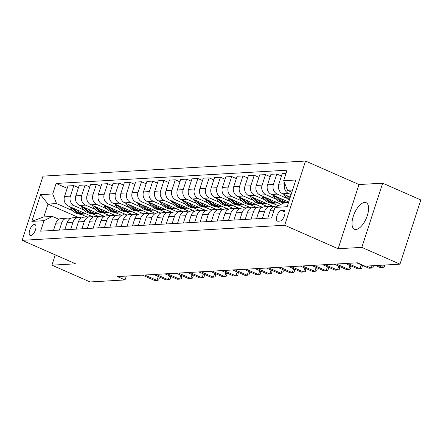 <?xml version="1.0" encoding="UTF-8"?>
<svg xmlns="http://www.w3.org/2000/svg" width="443" height="443" viewBox="0 0 443 443"><rect width="100%" height="100%" fill="white"/><g stroke="black" fill="none" stroke-linecap="round" stroke-linejoin="round"><path stroke-width="0.66" d="M355.895 229.502A14.514 6.44 -66.3 0 0 366.798 217.064A14.514 6.44 -66.3 0 0 366.128 202.678A14.514 6.44 -66.3 0 0 364.689 202.434A14.514 6.44 -66.3 0 0 353.785 214.866A14.514 6.44 -66.3 0 0 354.45 229.252A14.514 6.44 -66.3 0 0 355.895 229.502M30.777 235.571A5.953 2.641 -66.3 0 0 35.252 230.465A5.953 2.641 -66.3 0 0 34.975 224.562A5.953 2.641 -66.3 0 0 34.382 224.463A5.953 2.641 -66.3 0 0 29.914 229.563A5.953 2.641 -66.3 0 0 30.185 235.471A5.953 2.641 -66.3 0 0 30.777 235.571M305.543 161.047L43.01 176.126L22.15 240.322L284.683 225.249L305.543 161.047L358.991 184.543L338.131 248.739L361.815 247.377L382.674 183.18L358.991 184.543M382.674 183.18L420.85 199.959L399.99 264.155L361.815 247.377M399.99 264.155L365.032 266.165L357.396 262.81L117.417 276.587L125.048 279.943L126.305 276.078M283.42 210.336L281.438 210.453A5.77 2.558 -66.3 0 0 277.102 215.392A5.77 2.558 -66.3 0 0 277.368 221.112A5.77 2.558 -66.3 0 0 277.944 221.207L279.926 221.096A5.77 2.558 -66.3 0 0 284.262 216.151A5.77 2.558 -66.3 0 0 283.996 210.431A5.77 2.558 -66.3 0 0 283.42 210.336L284.456 210.79M292.585 190.03L287.524 190.318L283.67 180.694L287.081 170.195L56.117 183.457L67.181 188.319M283.67 180.694L295.846 179.996L287.164 206.715L274.987 207.413L283.348 203.16L288.415 202.866M78.461 217.463L47.994 204.073L43.818 216.909L52.39 216.422L44.029 220.675L40.618 231.174L271.576 217.912L274.987 207.413M44.029 220.675L31.846 221.373L40.529 194.654L52.711 193.956L56.117 183.457M55.259 254.875L51.914 265.174L90.09 281.953L125.048 279.943M51.914 265.174L75.598 263.812L22.15 240.322M338.131 248.739L284.683 225.249M52.39 216.422L58.869 219.268M59.362 230.094L61.715 222.846A7.442 6.507 -93.3 0 1 67.397 218.1A7.442 6.507 -93.3 0 1 70.083 218.593L70.144 218.62M70.642 229.446L72.995 222.198A7.442 6.507 -93.3 0 1 78.677 217.452A7.442 6.507 -93.3 0 1 81.357 217.945L81.423 217.973M81.916 228.804L84.27 221.55A7.442 6.507 -93.3 0 1 89.951 216.804A7.442 6.507 -93.3 0 1 92.637 217.297L92.698 217.325M93.196 228.156L95.55 220.902A7.442 6.507 -93.3 0 1 101.231 216.156A7.442 6.507 -93.3 0 1 103.911 216.649L103.978 216.677M104.47 227.508L106.829 220.26A7.442 6.507 -93.3 0 1 112.511 215.508A7.442 6.507 -93.3 0 1 115.191 216.001L115.252 216.029M115.75 226.86L118.104 219.612A7.442 6.507 -93.3 0 1 123.785 214.861A7.442 6.507 -93.3 0 1 126.465 215.353L126.532 215.381M127.025 226.212L129.384 218.964A7.442 6.507 -93.3 0 1 135.065 214.213A7.442 6.507 -93.3 0 1 137.745 214.705L137.806 214.733M138.305 225.565L140.658 218.316A7.442 6.507 -93.3 0 1 146.34 213.565A7.442 6.507 -93.3 0 1 149.02 214.058L149.086 214.085M149.579 224.917L151.938 217.668A7.442 6.507 -93.3 0 1 157.619 212.917A7.442 6.507 -93.3 0 1 160.3 213.41L160.366 213.437M160.859 224.269L163.212 217.02A7.442 6.507 -93.3 0 1 168.894 212.275A7.442 6.507 -93.3 0 1 171.574 212.762L171.64 212.79M172.133 223.621L174.492 216.372A7.442 6.507 -93.3 0 1 180.174 211.627A7.442 6.507 -93.3 0 1 182.854 212.114L182.92 212.147M183.413 222.973L185.767 215.724A7.442 6.507 -93.3 0 1 191.448 210.979A7.442 6.507 -93.3 0 1 194.134 211.472L194.195 211.499M194.687 222.325L197.046 215.076A7.442 6.507 -93.3 0 1 202.728 210.331A7.442 6.507 -93.3 0 1 205.408 210.824L205.474 210.851M205.967 221.677L208.321 214.429A7.442 6.507 -93.3 0 1 214.002 209.683A7.442 6.507 -93.3 0 1 216.688 210.176L216.749 210.203M217.242 221.029L219.601 213.781A7.442 6.507 -93.3 0 1 225.282 209.035A7.442 6.507 -93.3 0 1 227.962 209.528L228.029 209.556M228.522 220.381L230.875 213.133A7.442 6.507 -93.3 0 1 236.556 208.387A7.442 6.507 -93.3 0 1 239.242 208.88L239.303 208.908M239.801 219.739L242.155 212.485A7.442 6.507 -93.3 0 1 247.836 207.739A7.442 6.507 -93.3 0 1 250.516 208.232L250.583 208.26M251.076 219.091L253.429 211.837A7.442 6.507 -93.3 0 1 259.111 207.091A7.442 6.507 -93.3 0 1 261.796 207.584L261.857 207.612M262.356 218.443L264.709 211.195A7.442 6.507 -93.3 0 1 270.391 206.444A7.442 6.507 -93.3 0 1 273.071 206.936L273.137 206.964M291.871 192.234L287.524 190.318M291.106 194.588L288.52 193.447A7.442 6.507 -93.3 0 1 284.666 183.823L284.783 183.474M290.276 197.135L282.656 193.785A7.442 6.507 -93.3 0 1 278.802 184.161L282.213 173.662L286.023 173.446M286.937 198.359L277.246 194.095A7.442 6.507 -93.3 0 1 273.392 184.471L276.803 173.977L281.449 176.015M288.686 202.041L271.382 194.433A7.442 6.507 -93.3 0 1 267.528 184.809L270.939 174.309L276.803 173.977M284.91 203.071L283.863 202.612M275.657 199.007L265.966 194.743A7.442 6.507 -93.3 0 1 262.112 185.119L265.523 174.62L270.175 176.663M281.095 204.306L260.102 195.081A7.442 6.507 -93.3 0 1 256.248 185.456L259.659 174.957L265.523 174.62M278.259 205.751L272.583 203.254M264.382 199.649L254.692 195.391A7.442 6.507 -93.3 0 1 250.838 185.767L254.249 175.267L258.895 177.311M273.702 206.665L248.828 195.728A7.442 6.507 -93.3 0 1 244.973 186.104L248.385 175.605L254.249 175.267M267.467 206.615L261.309 203.902M253.103 200.297L243.412 196.039A7.442 6.507 -93.3 0 1 239.558 186.414L242.969 175.915L247.62 177.959M262.428 207.313L237.548 196.376A7.442 6.507 -93.3 0 1 233.694 186.752L237.105 176.253L242.969 175.915M256.192 207.258L250.029 204.55M241.828 200.945L232.138 196.686A7.442 6.507 -93.3 0 1 228.283 187.062L231.695 176.563L236.34 178.607M251.148 207.961L226.273 197.024A7.442 6.507 -93.3 0 1 222.419 187.4L225.83 176.901L231.695 176.563M244.913 207.905L238.749 205.198M230.548 201.593L220.858 197.334A7.442 6.507 -93.3 0 1 217.004 187.71L220.415 177.211L225.066 179.254M239.873 208.603L214.993 197.672A7.442 6.507 -93.3 0 1 211.139 188.048L214.55 177.549L220.415 177.211M233.638 208.553L227.475 205.845M219.274 202.241L209.578 197.982A7.442 6.507 -93.3 0 1 205.729 188.358L209.14 177.859L213.786 179.902M228.594 209.251L203.714 198.32A7.442 6.507 -93.3 0 1 199.865 188.696L203.276 178.197L209.14 177.859M222.358 209.201L216.195 206.493M207.994 202.888L198.303 198.63A7.442 6.507 -93.3 0 1 194.449 189.006L197.86 178.507L202.506 180.55M217.319 209.899L192.439 198.968A7.442 6.507 -93.3 0 1 188.585 189.344L191.996 178.845L197.86 178.507M211.084 209.849L204.921 207.141M196.72 203.536L187.024 199.278A7.442 6.507 -93.3 0 1 183.175 189.654L186.586 179.155L191.232 181.198M206.039 210.547L181.159 199.616A7.442 6.507 -93.3 0 1 177.311 189.986L180.722 179.493L186.586 179.155M199.804 210.497L193.641 207.789M185.44 204.184L175.749 199.926A7.442 6.507 -93.3 0 1 171.895 190.302L175.306 179.803L179.952 181.846M194.765 211.195L169.885 200.264A7.442 6.507 -93.3 0 1 166.031 190.634L169.442 180.14L175.306 179.803M188.53 211.145L182.366 208.437M174.165 204.832L164.469 200.574A7.442 6.507 -93.3 0 1 160.621 190.944L164.026 180.451L168.678 182.494M183.485 211.843L158.605 200.906A7.442 6.507 -93.3 0 1 154.757 191.282L158.162 180.788L164.026 180.451M177.25 211.793L171.087 209.085M162.886 205.48L153.195 201.222A7.442 6.507 -93.3 0 1 149.341 191.592L152.752 181.098L157.398 183.142M172.211 212.49L147.331 201.554A7.442 6.507 -93.3 0 1 143.477 191.93L146.888 181.436L152.752 181.098M165.975 212.441L159.812 209.733M151.606 206.128L141.915 201.87A7.442 6.507 -93.3 0 1 138.061 192.24L141.472 181.746L146.124 183.79M160.931 213.138L136.051 202.202A7.442 6.507 -93.3 0 1 132.197 192.578L135.608 182.079L141.472 181.746M154.696 213.089L148.532 210.381M140.331 206.776L130.641 202.512A7.442 6.507 -93.3 0 1 126.787 192.888L130.198 182.394L134.844 184.438M149.656 213.786L124.776 202.85A7.442 6.507 -93.3 0 1 120.922 193.226L124.333 182.726L130.198 182.394M143.416 213.736L137.258 211.029M129.051 207.424L119.361 203.16A7.442 6.507 -93.3 0 1 115.507 193.536L118.918 183.042L123.569 185.08M138.377 214.434L113.497 203.498A7.442 6.507 -93.3 0 1 109.642 193.873L113.054 183.374L118.918 183.042M132.141 214.384L125.978 211.676M117.777 208.072L108.086 203.808A7.442 6.507 -93.3 0 1 104.232 194.184L107.643 183.684L112.289 185.728M127.102 215.082L102.222 204.145A7.442 6.507 -93.3 0 1 98.368 194.521L101.779 184.022L107.643 183.684M120.861 215.032L114.704 212.319M106.497 208.714L96.807 204.456A7.442 6.507 -93.3 0 1 92.952 194.831L96.364 184.332L101.015 186.376M115.822 215.73L90.942 204.793A7.442 6.507 -93.3 0 1 87.088 195.169L90.499 184.67L96.364 184.332M109.587 215.68L103.424 212.967M95.223 209.362L85.532 205.103A7.442 6.507 -93.3 0 1 81.678 195.479L85.089 184.98L89.735 187.024M104.548 216.378L79.668 205.441A7.442 6.507 -93.3 0 1 75.814 195.817L79.225 185.318L85.089 184.98M98.307 216.322L92.15 213.615M83.943 210.01L74.252 205.751A7.442 6.507 -93.3 0 1 70.398 196.127L73.809 185.628L78.461 187.671M93.268 217.026L68.388 206.089A7.442 6.507 -93.3 0 1 64.534 196.465L67.945 185.966L73.809 185.628M87.033 216.97L80.87 214.262M72.669 210.658L56.56 203.581L47.994 204.073L40.529 194.654M267.766 218.133L270.125 210.879A7.442 6.507 -93.3 0 1 275.806 206.133L277.722 206.023M256.491 218.776L258.845 211.527A7.442 6.507 -93.3 0 1 264.526 206.781L270.391 206.444M245.212 219.423L247.565 212.175A7.442 6.507 -93.3 0 1 253.246 207.429L259.111 207.091M270.595 205.297L270.219 206.455M233.937 220.071L236.291 212.823A7.442 6.507 -93.3 0 1 241.972 208.077L247.836 207.739M259.316 205.945L258.939 207.102M222.657 220.719L225.011 213.471A7.442 6.507 -93.3 0 1 230.692 208.725L236.556 208.387M248.041 206.593L247.665 207.75M211.377 221.367L213.736 214.119A7.442 6.507 -93.3 0 1 219.418 209.373L225.282 209.035M236.761 207.241L236.385 208.398M200.103 222.015L202.457 214.766A7.442 6.507 -93.3 0 1 208.138 210.021L214.002 209.683M225.487 207.889L225.11 209.046M188.823 222.663L191.182 215.414A7.442 6.507 -93.3 0 1 196.864 210.669L202.728 210.331M214.207 208.537L213.831 209.694M177.549 223.311L179.902 216.062A7.442 6.507 -93.3 0 1 185.584 211.317L191.448 210.979M202.933 209.179L202.556 210.342M166.269 223.959L168.628 216.71A7.442 6.507 -93.3 0 1 174.309 211.959L180.174 211.627M191.653 209.827L191.276 210.984M154.995 224.607L157.348 217.358A7.442 6.507 -93.3 0 1 163.03 212.607L168.894 212.275M180.379 210.475L180.002 211.632M143.715 225.254L146.074 218.006A7.442 6.507 -93.3 0 1 151.755 213.255L157.619 212.917M169.099 211.123L168.722 212.28M132.44 225.902L134.794 218.654A7.442 6.507 -93.3 0 1 140.475 213.903L146.34 213.565M157.824 211.771L157.448 212.928M121.16 226.55L123.519 219.296A7.442 6.507 -93.3 0 1 129.201 214.55L135.065 214.213M146.544 212.418L146.168 213.576M109.886 227.198L112.24 219.944A7.442 6.507 -93.3 0 1 117.921 215.198L123.785 214.861M135.27 213.066L134.893 214.224M98.606 227.846L100.965 220.592A7.442 6.507 -93.3 0 1 106.647 215.846L112.511 215.508M123.99 213.714L123.614 214.872M87.332 228.488L89.685 221.24A7.442 6.507 -93.3 0 1 95.367 216.494L101.231 216.156M112.71 214.362L112.339 215.519M76.052 229.136L78.405 221.888A7.442 6.507 -93.3 0 1 84.087 217.142L89.951 216.804M101.436 215.01L101.059 216.167M64.778 229.784L67.131 222.536A7.442 6.507 -93.3 0 1 72.813 217.79L78.677 217.452M52.711 193.956L56.56 203.581M90.156 215.658L89.779 216.815M53.498 230.432L55.851 223.183A7.442 6.507 -93.3 0 1 61.533 218.438L67.397 218.1M31.846 221.373L43.818 216.909M377.896 265.423L382.542 267.467L380.282 267.6L375.642 265.556M384.712 265.036L384.269 267.079L382.542 267.467L383.306 265.113M366.616 266.071L371.262 268.115L369.008 268.242L356.726 262.849M373.432 265.684L372.995 267.727L371.262 268.115L372.026 265.761M347.705 263.363L359.987 268.763L357.728 268.89L345.451 263.496M361.626 265.003L362.28 266.636L361.715 268.375L359.987 268.763L361.261 264.842M336.425 264.011L348.707 269.41L346.454 269.538L334.172 264.144M350.347 265.645L351.006 267.284L350.441 269.023L348.707 269.41L349.981 265.49M284.018 194.383L285.059 196.011A14.237 12.448 86.7 0 0 289.273 200.219M286.494 195.474L286.776 195.911A14.237 12.448 86.7 0 0 289.628 199.145M289.883 198.348A14.237 12.448 -93.3 0 1 288.061 196.16M272.744 195.031L273.785 196.659A14.237 12.448 86.7 0 0 284.616 202.589L286.328 202.495A14.237 12.448 86.7 0 0 286.87 202.451M279.472 197.993A14.237 12.448 86.7 0 0 288.581 202.351M275.214 196.122L275.496 196.559A14.237 12.448 86.7 0 0 286.328 202.495M288.581 202.362L287.413 202.429A14.237 12.448 -93.3 0 1 276.786 196.808M261.464 195.679L262.505 197.307A14.237 12.448 86.7 0 0 273.337 203.237L275.053 203.143A14.237 12.448 86.7 0 0 275.59 203.099M268.198 198.636A14.237 12.448 86.7 0 0 277.85 202.983A14.237 12.448 86.7 0 0 278.043 202.966M263.939 196.77L264.222 197.207A14.237 12.448 86.7 0 0 275.053 203.143M277.85 202.983L276.133 203.077A14.237 12.448 -93.3 0 1 265.507 197.456M325.151 264.659L337.433 270.058L335.174 270.186L322.897 264.792M339.072 266.293L339.726 267.932L339.161 269.665L337.433 270.058L338.707 266.132M250.19 196.327L251.231 197.955A14.237 12.448 86.7 0 0 262.062 203.885L263.773 203.791A14.237 12.448 86.7 0 0 264.316 203.741M256.918 199.284A14.237 12.448 86.7 0 0 266.57 203.63A14.237 12.448 86.7 0 0 266.769 203.614M252.66 197.412L252.942 197.855A14.237 12.448 86.7 0 0 263.773 203.791M266.57 203.63L264.859 203.725A14.237 12.448 -93.3 0 1 254.232 198.104M313.871 265.307L326.153 270.706L323.899 270.834L311.617 265.435M327.792 266.941L328.451 268.58L327.886 270.313L326.153 270.706L327.427 266.78M238.91 196.974L239.951 198.602A14.237 12.448 86.7 0 0 250.782 204.533L252.499 204.433A14.237 12.448 86.7 0 0 253.036 204.389M245.643 199.931A14.237 12.448 86.7 0 0 255.295 204.273A14.237 12.448 86.7 0 0 255.489 204.262M241.385 198.06L241.668 198.503A14.237 12.448 86.7 0 0 252.499 204.433M255.295 204.273L253.579 204.373A14.237 12.448 -93.3 0 1 242.952 198.752M302.597 265.955L314.879 271.354L312.62 271.481L300.343 266.082M316.518 267.589L317.171 269.228L316.607 270.961L314.879 271.354L316.152 267.428M227.636 197.622L228.677 199.25A14.237 12.448 86.7 0 0 239.502 205.181L241.219 205.081A14.237 12.448 86.7 0 0 241.762 205.037M234.364 200.579A14.237 12.448 86.7 0 0 244.015 204.921A14.237 12.448 86.7 0 0 244.215 204.91M230.105 198.708L230.388 199.151A14.237 12.448 86.7 0 0 241.219 205.081M244.015 204.921L242.304 205.02A14.237 12.448 -93.3 0 1 231.672 199.4M291.317 266.603L303.599 272.002L301.345 272.129L289.063 266.73M305.238 268.236L305.891 269.876L305.332 271.609L303.599 272.002L304.873 268.076M216.356 198.27L217.397 199.898A14.237 12.448 86.7 0 0 228.228 205.829L229.939 205.729A14.237 12.448 86.7 0 0 230.482 205.685M223.089 201.227A14.237 12.448 86.7 0 0 232.741 205.569A14.237 12.448 86.7 0 0 232.935 205.558M218.831 199.356L219.113 199.799A14.237 12.448 86.7 0 0 229.939 205.729M232.741 205.569L231.024 205.668A14.237 12.448 -93.3 0 1 220.398 200.048M280.042 267.251L292.319 272.65L290.065 272.777L277.783 267.378M293.964 268.884L294.617 270.523L294.052 272.257L292.319 272.65L293.598 268.724M205.081 198.918L206.122 200.546A14.237 12.448 86.7 0 0 216.948 206.477L218.665 206.377A14.237 12.448 86.7 0 0 219.207 206.333M211.809 201.875A14.237 12.448 86.7 0 0 221.461 206.216A14.237 12.448 86.7 0 0 221.661 206.205M207.551 200.003L207.833 200.446A14.237 12.448 86.7 0 0 218.665 206.377M221.461 206.216L219.745 206.316A14.237 12.448 -93.3 0 1 209.118 200.696M268.763 267.899L281.045 273.298L278.791 273.425L266.509 268.026M282.684 269.532L283.337 271.171L282.778 272.905L281.045 273.298L282.318 269.372M193.801 199.566L194.842 201.194A14.237 12.448 86.7 0 0 205.674 207.125L207.385 207.025A14.237 12.448 86.7 0 0 207.928 206.981M200.529 202.523A14.237 12.448 86.7 0 0 210.181 206.864A14.237 12.448 86.7 0 0 210.381 206.853M196.277 200.651L196.559 201.094A14.237 12.448 86.7 0 0 207.385 207.025M210.181 206.864L208.47 206.964A14.237 12.448 -93.3 0 1 197.844 201.344M257.488 268.547L269.765 273.94L267.511 274.073L255.229 268.674M271.404 270.18L272.063 271.819L271.498 273.553L269.765 273.94L271.044 270.02M182.527 200.214L183.568 201.842A14.237 12.448 86.7 0 0 194.394 207.773L196.111 207.673A14.237 12.448 86.7 0 0 196.648 207.629M189.255 203.171A14.237 12.448 86.7 0 0 198.907 207.512A14.237 12.448 86.7 0 0 199.106 207.501M184.997 201.299L185.279 201.742A14.237 12.448 86.7 0 0 196.111 207.673M198.907 207.512L197.19 207.612A14.237 12.448 -93.3 0 1 186.564 201.991M246.208 269.194L258.49 274.588L256.237 274.721L243.955 269.322M260.13 270.828L260.783 272.467L260.224 274.2L258.49 274.588L259.764 270.667M171.247 200.862L172.288 202.49A14.237 12.448 86.7 0 0 183.12 208.42L184.831 208.321A14.237 12.448 86.7 0 0 185.373 208.276M177.975 203.819A14.237 12.448 86.7 0 0 187.627 208.16A14.237 12.448 86.7 0 0 187.826 208.149M173.717 201.947L174.005 202.39A14.237 12.448 86.7 0 0 184.831 208.321M187.627 208.16L185.916 208.26A14.237 12.448 -93.3 0 1 175.29 202.634M234.934 269.842L247.211 275.236L244.957 275.369L232.675 269.97M248.85 271.476L249.509 273.115L248.944 274.848L247.211 275.236L248.49 271.315M159.973 201.51L161.008 203.132A14.237 12.448 86.7 0 0 171.84 209.068L173.556 208.969A14.237 12.448 86.7 0 0 174.093 208.924M166.701 204.467A14.237 12.448 86.7 0 0 176.353 208.808A14.237 12.448 86.7 0 0 176.552 208.797M162.443 202.595L162.725 203.038A14.237 12.448 86.7 0 0 173.556 208.969M176.353 208.808L174.636 208.908A14.237 12.448 -93.3 0 1 164.01 203.282M223.654 270.49L235.936 275.884L233.677 276.017L221.4 270.618M237.575 272.124L238.229 273.757L237.664 275.496L235.936 275.884L237.21 271.963M148.693 202.158L149.734 203.78A14.237 12.448 86.7 0 0 160.565 209.716L162.276 209.617A14.237 12.448 86.7 0 0 162.819 209.572M155.421 205.115A14.237 12.448 86.7 0 0 165.073 209.456A14.237 12.448 86.7 0 0 165.272 209.445M151.163 203.243L151.445 203.686A14.237 12.448 86.7 0 0 162.276 209.617M165.073 209.456L163.362 209.556A14.237 12.448 -93.3 0 1 152.735 203.93M212.38 271.133L224.656 276.532L222.403 276.665L210.12 271.266M226.295 272.772L226.954 274.405L226.39 276.144L224.656 276.532L225.93 272.611M137.419 202.805L138.454 204.428A14.237 12.448 86.7 0 0 149.285 210.364L151.002 210.264A14.237 12.448 86.7 0 0 151.539 210.22M144.147 205.762A14.237 12.448 86.7 0 0 153.799 210.104A14.237 12.448 86.7 0 0 153.998 210.087M139.888 203.891L140.171 204.334A14.237 12.448 86.7 0 0 151.002 210.264M153.799 210.104L152.082 210.203A14.237 12.448 -93.3 0 1 141.455 204.577M201.1 271.78L213.382 277.18L211.123 277.307L198.846 271.913M215.021 273.42L215.675 275.053L215.11 276.792L213.382 277.18L214.656 273.259M126.139 203.448L127.18 205.076A14.237 12.448 86.7 0 0 138.011 211.012L139.722 210.912A14.237 12.448 86.7 0 0 140.265 210.868M132.867 206.41A14.237 12.448 86.7 0 0 142.519 210.752A14.237 12.448 86.7 0 0 142.718 210.735M128.608 204.539L128.891 204.976A14.237 12.448 86.7 0 0 139.722 210.912M142.519 210.752L140.808 210.851A14.237 12.448 -93.3 0 1 130.181 205.225M189.826 272.428L202.102 277.827L199.848 277.955L187.566 272.561M203.741 274.067L204.4 275.701L203.835 277.44L202.102 277.827L203.376 273.907M114.859 204.096L115.9 205.724A14.237 12.448 86.7 0 0 126.731 211.654L128.448 211.56A14.237 12.448 86.7 0 0 128.985 211.516M121.592 207.058A14.237 12.448 86.7 0 0 131.244 211.4A14.237 12.448 86.7 0 0 131.438 211.383M117.334 205.187L117.617 205.624A14.237 12.448 86.7 0 0 128.448 211.56M131.244 211.4L129.528 211.494A14.237 12.448 -93.3 0 1 118.901 205.873M178.546 273.076L190.828 278.475L188.568 278.603L176.292 273.209M192.467 274.71L193.12 276.349L192.555 278.088L190.828 278.475L192.101 274.555M103.584 204.744L104.626 206.372A14.237 12.448 86.7 0 0 115.457 212.302L117.168 212.208A14.237 12.448 86.7 0 0 117.711 212.164M110.313 207.701A14.237 12.448 86.7 0 0 119.964 212.047A14.237 12.448 86.7 0 0 120.164 212.031M106.054 205.834L106.337 206.272A14.237 12.448 86.7 0 0 117.168 212.208M119.964 212.047L118.253 212.142A14.237 12.448 -93.3 0 1 107.627 206.521M167.266 273.724L179.548 279.123L177.294 279.251L165.012 273.857M181.187 275.358L181.846 276.997L181.281 278.73L179.548 279.123L180.822 275.197M92.305 205.391L93.346 207.019A14.237 12.448 86.7 0 0 104.177 212.95L105.894 212.856A14.237 12.448 86.7 0 0 106.431 212.812M99.038 208.348A14.237 12.448 86.7 0 0 108.69 212.695A14.237 12.448 86.7 0 0 108.884 212.679M94.78 206.477L95.062 206.92A14.237 12.448 86.7 0 0 105.894 212.856M108.69 212.695L106.973 212.79A14.237 12.448 -93.3 0 1 96.347 207.169M155.991 274.372L168.274 279.771L166.014 279.898L153.738 274.505M169.913 276.006L170.566 277.645L170.001 279.378L168.274 279.771L169.547 275.845M81.03 206.039L82.071 207.667A14.237 12.448 86.7 0 0 92.903 213.598L94.614 213.498A14.237 12.448 86.7 0 0 95.156 213.454M87.758 208.996A14.237 12.448 86.7 0 0 97.41 213.338A14.237 12.448 86.7 0 0 97.61 213.327M83.5 207.125L83.782 207.568A14.237 12.448 86.7 0 0 94.614 213.498M97.41 213.338L95.699 213.437A14.237 12.448 -93.3 0 1 85.073 207.817M144.711 275.02L156.994 280.419L154.74 280.546L142.458 275.147M158.633 276.654L159.292 278.293L158.727 280.026L156.994 280.419L158.267 276.493M69.75 206.687L70.791 208.315A14.237 12.448 86.7 0 0 81.623 214.246L83.339 214.146A14.237 12.448 86.7 0 0 83.877 214.102M76.484 209.644A14.237 12.448 86.7 0 0 86.136 213.986A14.237 12.448 86.7 0 0 86.33 213.975M72.226 207.773L72.508 208.216A14.237 12.448 86.7 0 0 83.339 214.146M86.136 213.986L84.419 214.085A14.237 12.448 -93.3 0 1 73.793 208.465M282.656 193.785L288.52 193.447M271.382 194.433L277.246 194.095M260.102 195.081L265.966 194.743M248.828 195.728L254.692 195.391M237.548 196.376L243.412 196.039M226.273 197.024L232.138 196.686M214.993 197.672L220.858 197.334M203.714 198.32L209.578 197.982M192.439 198.968L198.303 198.63M181.159 199.616L187.024 199.278M169.885 200.264L175.749 199.926M158.605 200.906L164.469 200.574M147.331 201.554L153.195 201.222M136.051 202.202L141.915 201.87M124.776 202.85L130.641 202.512M113.497 203.498L119.361 203.16M102.222 204.145L108.086 203.808M90.942 204.793L96.807 204.456M79.668 205.441L85.532 205.103M68.388 206.089L74.252 205.751M278.802 184.161L284.666 183.823M270.125 210.879L273.929 210.663M258.845 211.527L264.709 211.195M267.528 184.809L273.392 184.471M247.565 212.175L253.429 211.837M256.248 185.456L262.112 185.119M236.291 212.823L242.155 212.485M244.973 186.104L250.838 185.767M225.011 213.471L230.875 213.133M233.694 186.752L239.558 186.414M213.736 214.119L219.601 213.781M222.419 187.4L228.283 187.062M202.457 214.766L208.321 214.429M211.139 188.048L217.004 187.71M191.182 215.414L197.046 215.076M199.865 188.696L205.729 188.358M179.902 216.062L185.767 215.724M188.585 189.344L194.449 189.006M168.628 216.71L174.492 216.372M177.311 189.986L183.175 189.654M157.348 217.358L163.212 217.02M166.031 190.634L171.895 190.302M146.074 218.006L151.938 217.668M154.757 191.282L160.621 190.944M134.794 218.654L140.658 218.316M143.477 191.93L149.341 191.592M123.519 219.296L129.384 218.964M132.197 192.578L138.061 192.24M112.24 219.944L118.104 219.612M120.922 193.226L126.787 192.888M100.965 220.592L106.829 220.26M109.642 193.873L115.507 193.536M89.685 221.24L95.55 220.902M98.368 194.521L104.232 194.184M78.405 221.888L84.27 221.55M87.088 195.169L92.952 194.831M67.131 222.536L72.995 222.198M75.814 195.817L81.678 195.479M55.851 223.183L61.715 222.846M64.534 196.465L70.398 196.127M284.921 211.981L281.438 210.453M286.776 195.911L285.059 196.011M275.496 196.559L273.785 196.659M264.222 197.207L262.505 197.307M252.942 197.855L251.231 197.955M241.668 198.503L239.951 198.602M230.388 199.151L228.677 199.25M219.113 199.799L217.397 199.898M207.833 200.446L206.122 200.546M196.559 201.094L194.842 201.194M185.279 201.742L183.568 201.842M174.005 202.39L172.288 202.49M162.725 203.038L161.008 203.132M151.445 203.686L149.734 203.78M140.171 204.334L138.454 204.428M128.891 204.976L127.18 205.076M117.617 205.624L115.9 205.724M106.337 206.272L104.626 206.372M95.062 206.92L93.346 207.019M83.782 207.568L82.071 207.667M72.508 208.216L70.791 208.315"/></g></svg>
